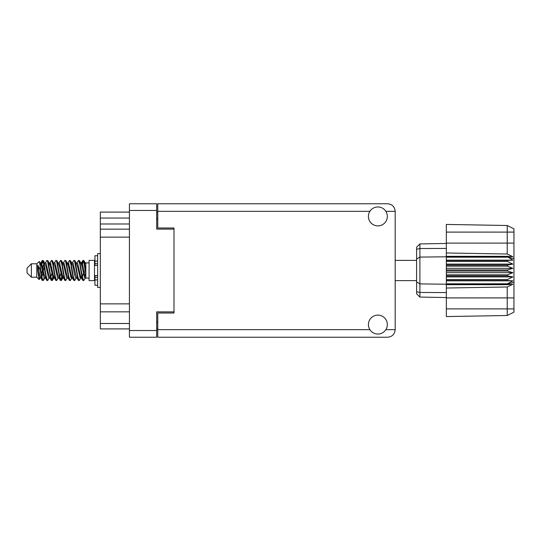 <?xml version="1.0" encoding="UTF-8"?>
<svg xmlns="http://www.w3.org/2000/svg" width="541" height="541" viewBox="0 0 541 541"><rect width="100%" height="100%" fill="white"/><g stroke="black" fill="none" stroke-linecap="round" stroke-linejoin="round"><path stroke-width="0.81" d="M173.992 311.873L156.687 311.873L156.687 337.239L129.427 337.239L129.427 203.761L156.687 203.761L156.687 229.127L173.992 229.127L173.992 313.009L157.769 313.009L157.769 329.665L369.895 329.665M157.769 328.908L156.687 328.908M156.687 212.092L157.769 212.092M369.895 211.335L157.769 211.335L157.769 227.991L173.992 227.991L173.992 229.127M129.427 328.908L100.328 328.908L100.328 323.498L129.427 323.498M129.427 311.846L100.328 311.846L100.328 323.498M129.427 237.134L100.328 237.134L100.328 303.866L129.427 303.866M129.427 223.988L100.328 223.988L100.328 229.154L129.427 229.154M100.328 223.988L100.328 218.043L129.427 218.043M129.427 212.092L100.328 212.092L100.328 218.043M100.328 311.846L100.328 303.866M100.328 237.134L100.328 229.154M377.882 334.047A9.468 9.468 0 0 0 387.342 324.58A9.468 9.468 0 0 0 377.882 315.119A9.468 9.468 0 0 0 368.414 324.58A9.468 9.468 0 0 0 377.882 334.047M377.882 225.881A9.468 9.468 0 0 0 387.342 216.42A9.468 9.468 0 0 0 377.882 206.953A9.468 9.468 0 0 0 368.414 216.42A9.468 9.468 0 0 0 377.882 225.881M157.769 211.335L157.769 203.761L387.613 203.761C392.178 204.241 394.707 206.77 395.187 211.335L395.187 329.665C394.707 334.23 392.178 336.759 387.613 337.239L157.769 337.239L157.769 329.665M173.992 227.991L173.992 313.009M31.378 277.208L31.378 263.792L27.05 268.12L27.05 272.88L31.378 277.208L36.788 277.208L39.168 279.589L40.419 277.824M31.378 263.792L36.788 263.792L36.788 277.208M80.825 270.5L82.631 280.116L83.645 280.617L82.293 276.444L79.588 260.884L78.573 260.383L79.926 264.556L80.825 270.5M84.308 277.154L84.734 274.591M85.485 277.824L83.645 280.617M44.768 270.5L46.573 280.116L47.588 280.617L46.235 276.444L43.53 260.884L42.516 260.383L43.868 264.556L44.768 270.5M49.434 277.824L47.588 280.617M53.782 270.5L55.588 280.116L56.602 280.617L55.25 276.444L52.545 260.884L51.53 260.383L52.883 264.556L53.782 270.5M58.448 277.824L56.602 280.617M62.797 270.5L64.602 280.116L65.617 280.617L64.264 276.444L61.559 260.884L60.545 260.383L61.897 264.556L62.797 270.5M67.463 277.824L65.617 280.617M71.811 270.5L73.617 280.116L74.631 280.617L73.278 276.444L70.573 260.884L69.559 260.383L70.912 264.556L71.811 270.5M76.477 277.824L74.631 280.617M41.089 264.995L42.516 260.383M42.8 260.579L41.427 266.409M50.103 264.995L50.469 263.041M49.684 263.176L51.53 260.383M58.699 263.176L60.545 260.383M59.882 263.846L59.456 266.409M68.132 264.995L68.491 263.041M67.713 263.176L69.559 260.383M76.727 263.176L78.573 260.383M85.836 277.614L85.836 278.074L89.082 278.074M89.082 270.5L89.082 280.617L94.492 280.617L94.492 260.383L89.082 260.383L89.082 270.5M44.146 277.959L43.422 280.326L42.171 280.326L40.19 269.979L37.755 265.151L37.755 270.628L39.168 279.589M43.084 280.617L41.731 276.444L40.19 266.179L40.19 269.979M52.754 277.154L51.814 280.421M53.518 276.005L52.436 280.326L51.185 280.326L47.473 260.884L47.026 260.383L46.682 260.674L45.18 263.176M52.092 280.617L50.739 276.444L48.041 260.884L47.026 260.383M62.201 274.591L60.829 280.421M62.533 276.005L61.451 280.326L60.2 280.326L56.487 260.884L56.041 260.383L55.696 260.674L54.195 263.176M61.106 280.617L59.753 276.444L57.055 260.884L56.041 260.383M71.209 274.591L70.783 277.154M72.095 277.587L70.465 280.326L69.214 280.326L65.502 260.884L65.048 260.383L64.71 260.674L63.209 263.176M71.547 276.005L71.189 277.959M70.12 280.617L68.768 276.444L66.063 260.884L65.048 260.383M81.65 276.005L79.48 280.326L78.229 280.326L74.516 260.884L74.063 260.383L73.718 260.674L72.217 263.176M80.562 276.005L80.203 277.959M79.135 280.617L77.782 276.444L75.077 260.884L74.063 260.383M85.836 270.074L85.836 263.954L83.983 260.674L85.836 270.074L85.836 273.983L83.53 260.884L83.077 260.383L82.631 260.884L81.65 264.995M83.983 260.674L83.077 260.383M83.361 260.579L81.989 266.409M85.836 263.041L85.836 263.954M85.836 278.006L85.836 273.983M36.788 263.792L39.398 261.486L40.19 266.179M85.836 278.175L84.599 277.797L81.894 265.989L80.981 263.176L80.203 263.041M77.167 278.175L75.584 277.797L74.685 275.011L72.879 265.989L71.527 262.825L73.109 263.203L75.814 275.011L78.229 280.326M69.843 267.572L69.275 270.5M68.152 278.175L66.57 277.797L63.872 265.989L62.952 263.176L62.174 263.041M59.138 278.175L57.556 277.797L54.857 265.989L52.436 260.674M60.2 280.326L57.786 275.011L55.081 263.203L54.627 262.825L53.16 263.041M51.814 267.572L51.246 270.5M50.124 278.175L48.548 277.797L45.843 265.989L43.422 260.674M43.747 263.846L42.8 267.572M42.239 270.5L41.427 274.591M41.109 278.175L39.534 277.797L37.755 270.628M85.836 277.979L82.124 263.203L81.671 262.825L81.109 263.413M72.095 263.413L71.547 264.995M69.214 280.326L66.8 275.011L64.095 263.203L62.519 262.825M63.081 263.413L62.533 264.995M60.829 273.428L59.882 277.154M54.066 263.413L53.518 264.995M51.814 273.428L50.868 277.154M51.185 280.326L48.771 275.011L46.066 263.203L44.49 262.825M44.173 266.409L43.361 270.5M42.8 273.428L41.853 277.154M42.171 280.326L39.757 275.011L37.755 265.151M83.923 270.5L82.415 277.154M82.016 277.959L81.231 277.824L80.318 275.011L77.613 263.203L76.038 262.825M73.001 277.959L72.217 277.824L71.304 275.011L68.599 263.203L67.023 262.825M64.71 280.326L62.289 275.011L59.584 263.203L58.009 262.825M55.696 280.326L53.275 275.011L50.577 263.203L48.994 262.825M46.682 280.326L44.261 275.011L41.562 263.203L41.109 262.825L40.548 263.413M80.981 277.824L80.541 278.175L80.095 277.797L77.39 265.989L74.976 260.674M71.967 277.824L71.527 278.175L71.081 277.797L68.376 265.989L65.961 260.674M61.451 280.326L62.952 277.824L62.519 278.175L62.066 277.797L59.361 265.989L56.947 260.674M54.627 278.175L53.052 277.797L50.347 265.989L47.933 260.674M45.613 278.175L44.037 277.797L41.332 265.989L39.398 261.486M507.458 269.959L446.345 269.959L446.345 271.041L507.458 271.041L507.458 269.959L512.868 268.336L507.458 266.138L507.458 265.083L512.868 264.103L507.458 261.445L507.458 260.464L512.868 260.174L507.458 256.799L446.345 256.799L446.345 252.978L507.228 254.013L507.228 232.103L446.345 232.103L446.345 224.434L507.228 225.496L513.95 228.857L513.95 312.143L507.228 315.504L446.345 316.566L446.345 308.897L507.228 308.897L507.228 286.987L446.345 288.022L446.345 308.897M446.345 284.681L507.458 284.681L507.458 283.809L446.345 283.809L446.345 288.022M446.345 280.536L507.458 280.536L507.458 279.555L446.345 279.555L446.345 283.809M507.458 280.536L512.868 280.826L507.458 283.809M507.458 271.041L512.868 272.664L507.458 274.862L507.458 275.917L512.868 276.897L507.458 279.555M507.458 274.862L446.345 274.862L446.345 275.917L507.458 275.917M507.458 265.083L446.345 265.083L446.345 266.138L507.458 266.138M507.458 260.464L446.345 260.464L446.345 261.445L507.458 261.445M513.95 258.754L507.458 256.799L507.458 256.319L446.345 256.319M446.345 252.978L446.345 243.098L513.95 243.098M446.345 232.103L446.345 243.098M446.345 260.464L446.345 256.799L419.904 257.076L419.904 297.077L416.604 293.777L416.604 247.223L419.904 243.923L446.345 243.457L419.904 243.923L419.904 257.076L416.604 259.071M416.604 281.929L419.904 283.924L446.345 284.201L507.458 284.201L513.95 282.246M446.345 279.555L446.345 275.917M446.345 274.862L446.345 271.041M446.345 269.959L446.345 266.138M446.345 265.083L446.345 261.445M428.634 297.232L426.876 297.198M446.345 297.543L419.904 297.077L416.604 293.777M446.345 257.191L507.458 257.191M513.95 312.143L507.228 315.504L507.228 308.897L513.95 308.897M513.95 232.103L507.228 232.103L507.228 225.496L513.95 228.857M507.458 284.681L512.868 284.309L507.228 286.987M507.228 254.013L512.868 256.691L507.458 256.319M446.345 260.174L512.868 260.174M446.345 264.103L512.868 264.103M446.345 268.336L512.868 268.336M446.345 272.664L512.868 272.664M446.345 276.897L512.868 276.897M446.345 280.826L512.868 280.826M97.63 255.737L94.925 255.737L94.925 265.428L97.63 265.401M97.63 275.599L94.925 275.599L94.925 285.263L97.63 285.263M100.328 253.628L97.63 253.628L97.63 287.372L100.328 287.372M156.687 210.469L129.427 210.469M129.427 330.531L156.687 330.531M156.687 322.199L157.769 322.199M157.769 218.801L156.687 218.801M385.861 329.665L395.187 329.665M395.187 211.335L385.861 211.335M513.95 297.902L446.345 297.902M416.604 291.694L419.904 292.465L446.345 292.573M446.345 248.427L419.904 248.535L416.604 249.306M97.63 261.114L94.925 261.114M97.63 279.886L94.925 279.886M97.63 277.29L94.925 277.29M97.63 263.71L94.925 263.71M395.187 280.617L416.604 280.617M94.492 276.776L94.925 276.776M94.492 264.224L94.925 264.224M85.836 262.926L89.082 262.926M395.187 260.383L416.604 260.383M80.981 263.176L79.48 260.674M71.967 263.176L70.465 260.674M62.952 263.176L61.451 260.674M81.671 262.825L80.541 262.825M82.732 260.674L81.231 263.176M82.732 280.326L81.231 277.824M73.718 280.326L72.217 277.824M42.171 260.674L40.67 263.176M53.938 277.824L52.436 280.326M44.923 277.824L43.422 280.326M85.836 262.825L85.052 262.825M81.671 278.175L80.541 278.175M72.656 278.175L71.527 278.175M63.642 278.175L62.519 278.175M41.109 262.825L39.98 262.825M97.63 265.428L94.925 265.428M97.63 275.572L94.925 275.572"/></g></svg>
